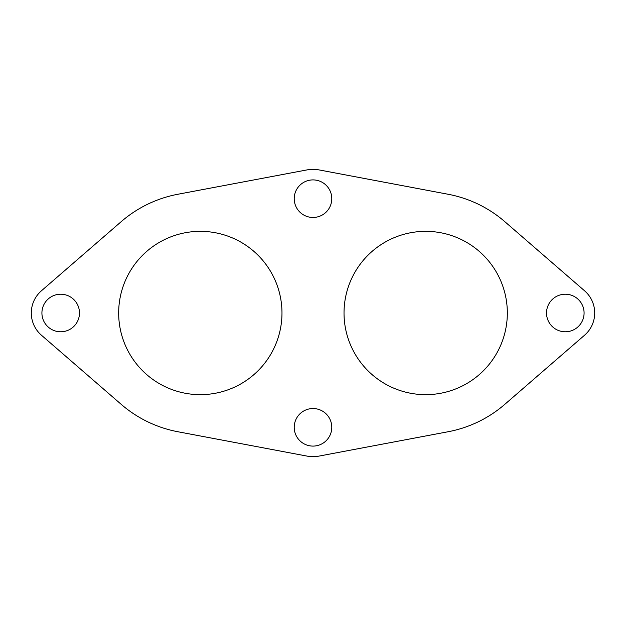 <?xml version="1.0" encoding="UTF-8"?>
<svg xmlns="http://www.w3.org/2000/svg" width="626" height="626" viewBox="0 0 626 626"><rect width="100%" height="100%" fill="white"/><g stroke="black" fill="none" stroke-linecap="round" stroke-linejoin="round"><path stroke-width="0.94" d="M318.446 169.802A29.399 29.399 0 0 0 307.554 169.802L177.925 194.248A120.841 120.841 0 0 0 121.17 221.682L41.441 290.785A29.399 29.399 0 0 0 41.441 335.215L121.17 404.318A120.841 120.841 0 0 0 177.925 431.752L307.554 456.197A29.399 29.399 0 0 0 318.446 456.197L448.075 431.752A120.841 120.841 0 0 0 504.83 404.318L584.559 335.215A29.399 29.399 0 0 0 584.559 290.785L504.83 221.682A120.841 120.841 0 0 0 448.075 194.248L318.446 169.802M344.026 313A81.654 81.654 0 0 0 425.68 394.654A81.654 81.654 0 0 0 507.334 313A81.654 81.654 0 0 0 425.68 231.346A81.654 81.654 0 0 0 344.026 313M546.521 313A18.78 18.78 0 0 0 565.301 331.78A18.78 18.78 0 0 0 584.081 313A18.78 18.78 0 0 0 565.301 294.22A18.78 18.78 0 0 0 546.521 313M294.22 198.685A18.78 18.78 0 0 0 313 217.465A18.78 18.78 0 0 0 331.78 198.685A18.78 18.78 0 0 0 313 179.905A18.78 18.78 0 0 0 294.22 198.685M281.974 313A81.654 81.654 0 0 0 200.32 231.346A81.654 81.654 0 0 0 118.666 313A81.654 81.654 0 0 0 200.32 394.654A81.654 81.654 0 0 0 281.974 313M79.479 313A18.78 18.78 0 0 0 60.699 294.22A18.78 18.78 0 0 0 41.919 313A18.78 18.78 0 0 0 60.699 331.78A18.78 18.78 0 0 0 79.479 313M294.22 427.315A18.78 18.78 0 0 0 313 446.095A18.78 18.78 0 0 0 331.78 427.315A18.78 18.78 0 0 0 313 408.535A18.78 18.78 0 0 0 294.22 427.315"/></g></svg>
